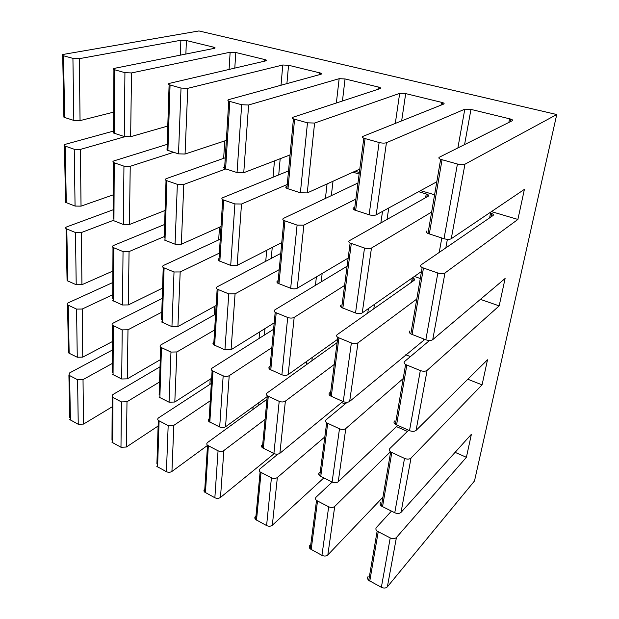 <?xml version="1.0" encoding="UTF-8"?>
<svg xmlns="http://www.w3.org/2000/svg" width="619" height="619" viewBox="0 0 619 619"><rect width="100%" height="100%" fill="white"/><g stroke="black" fill="none" stroke-linecap="round" stroke-linejoin="round"><path stroke-width="0.93" d="M63.494 55.78L72.926 58.372L79.34 58.658L180.872 40.274L186.404 40.544L214.367 47.361C215.358 47.779 215.311 48.112 214.236 48.367L114.623 68.314C113.215 68.632 112.983 69.049 113.911 69.56L124.93 72.663L131.522 72.934L230.136 52.228L235.793 52.499L265.659 59.772C266.766 60.221 266.797 60.592 265.768 60.879L169.536 83.341C168.182 83.712 168.043 84.169 169.103 84.726L181.019 88.076L187.774 88.331L282.775 65.003L288.555 65.266L320.526 73.05C321.756 73.537 321.888 73.94 320.921 74.265L228.868 99.582C227.575 99.992 227.537 100.51 228.759 101.121L241.673 104.743L248.606 104.982L339.15 78.69L345.046 78.938L379.362 87.287C380.739 87.821 380.979 88.262 380.081 88.618L293.166 117.184C291.951 117.649 292.044 118.221 293.437 118.887L307.481 122.825L314.599 123.049L399.665 93.376L405.693 93.608L442.608 102.599C444.148 103.172 444.512 103.659 443.699 104.062L363.074 136.319C361.96 136.845 362.2 137.48 363.81 138.223L379.13 142.517C382.155 143.237 384.592 143.298 386.442 142.71L464.799 109.184L470.966 109.401L510.791 119.096C512.509 119.722 513.012 120.256 512.308 120.713L439.374 157.203C438.384 157.806 438.801 158.518 440.643 159.331L457.433 164.027C460.722 164.816 463.221 164.878 464.946 164.205L556.752 114.53L198.947 30.95L63.649 54.356C62.202 54.642 61.885 55.021 62.697 55.493L63.494 55.78L64.67 117.494L73.823 120.419L80.052 120.612L113.687 112.124M113.587 131.754L113.579 133.039L124.257 136.536L130.64 136.706L167.78 126.036M167.053 148.56L167.006 150.1L178.512 153.868L185.058 154.023L226.337 140.389M224.712 166.65C223.467 167.184 223.428 167.795 224.596 168.507L237.038 172.569L243.754 172.701L290.04 154.928M286.651 186.358C285.467 186.946 285.537 187.627 286.876 188.4L300.37 192.811L307.256 192.911L359.778 169.111M353.789 207.721C352.698 208.386 352.907 209.137 354.439 209.988L369.117 214.778C372.027 215.574 374.379 215.598 376.182 214.847L436.813 181.769M426.839 230.972C425.857 231.715 426.236 232.551 427.977 233.479L444.009 238.71C447.158 239.568 449.572 239.584 451.259 238.741L524.401 189.368L517.894 219.443L491.447 211.613M63.873 116.101L63.896 117.161L64.67 117.494M368.104 576.513C367.191 577.744 367.4 579.02 368.731 580.351L377.141 531.133L390.233 537.911C392.817 539.002 394.876 538.863 396.423 537.501L466.401 457.302L471.384 434.275L401.035 512.37C399.479 513.693 397.39 513.824 394.76 512.749L404.524 458.4C407.256 459.445 409.414 459.337 411.001 458.091L482.077 384.856L487.509 359.786L416.084 430.375C414.482 431.575 412.293 431.667 409.515 430.646L420.316 370.557C423.21 371.539 425.47 371.477 427.102 370.371L499.177 305.879L505.112 278.48L432.735 339.653C431.095 340.698 428.797 340.744 425.841 339.792L437.85 273.002C440.921 273.9 443.305 273.892 444.976 272.979L517.894 219.443M368.731 580.351L381.358 587.307C383.85 588.414 385.854 588.259 387.37 586.835L474.502 480.955L556.752 114.53M466.401 457.302L455.104 452.342M407.403 431.412L396.469 426.615M345.046 404.052L341.603 402.543M69.738 417.771L68.91 375.207L77.599 379.741L83.023 379.594L112.379 363.415M68.91 375.207L69.692 372.878L112.449 349.99M377.141 531.133C375.748 529.841 375.516 528.611 376.445 527.434L391.432 511.116M309.887 545.331C308.912 546.461 309.013 547.645 310.204 548.875L316.526 500.469L328.681 506.768C331.095 507.781 333.115 507.665 334.732 506.419L390.434 451.762M316.526 500.469C315.288 499.278 315.172 498.14 316.17 497.065L332.148 482.077M255.585 516.246C254.548 517.291 254.564 518.382 255.632 519.527L260.119 471.933L271.432 477.806C273.699 478.75 275.672 478.649 277.351 477.504L324.82 436.921M260.119 471.933C259.021 470.827 258.997 469.782 260.057 468.792L277.954 454.098M204.804 489.056C203.728 490.016 203.666 491.029 204.618 492.09L207.504 445.316L218.058 450.802C220.194 451.684 222.12 451.599 223.846 450.547L265.079 419.411M207.504 445.316C206.522 444.287 206.584 443.32 207.69 442.407L266.982 399.263M156.909 463.824L158.302 420.425L168.175 425.562L173.838 425.354L210.251 400.803M158.302 420.425C157.427 419.473 157.566 418.576 158.719 417.732L211.327 383.447M111.977 440.109L112.201 397.104L121.448 401.924L126.996 401.746L159.54 381.977M112.201 397.104L112.805 394.605L160.027 366.812M69.777 419.574L78.242 424.278L83.526 424.085L112.155 406.83M111.969 442.268L120.976 447.258L126.369 447.026L158.124 426.019M156.824 466.393L166.418 471.701C168.376 472.552 170.21 472.467 171.935 471.438L207.497 445.417M204.618 492.09L214.855 497.753C216.929 498.659 218.801 498.558 220.488 497.444L274.155 453.665M255.632 519.527L266.588 525.57C268.778 526.545 270.696 526.429 272.337 525.221L323.76 477.969M310.204 548.875L321.95 555.351C324.286 556.388 326.252 556.257 327.83 554.941L382.937 497.181M124.891 136.706L80.385 149.411L74.241 149.264L64.453 145.836C63.672 145.248 63.974 144.738 65.351 144.312L113.594 131.058M113.122 220.441L81.337 232.558L75.456 232.527L66.063 228.659C65.312 227.97 65.599 227.359 66.914 226.817L113.176 209.771M112.735 294.698L82.211 309.028L76.57 309.098L67.541 304.865C66.821 304.091 67.092 303.387 68.361 302.753L112.797 282.527M434.592 194.776L420.572 190.629M359.329 172.5L355.074 171.239M409.84 330.964C408.873 331.877 409.198 332.867 410.823 333.943L422.158 267.555L437.85 273.002M422.158 267.555C420.456 266.572 420.092 265.675 421.075 264.878L493.057 215.505C493.769 214.894 493.32 214.213 491.71 213.462L489.699 212.789M341.154 304.888C340.086 305.709 340.272 306.614 341.696 307.597L350.122 243.043L364.514 248.041C367.361 248.869 369.682 248.877 371.462 248.064L431.636 212.054M350.122 243.043C348.629 242.145 348.427 241.34 349.511 240.621L428.255 196.2C429.052 195.65 428.735 195.024 427.296 194.327L418.637 191.689M277.753 280.817C276.608 281.56 276.662 282.388 277.923 283.285L283.85 220.488L297.097 225.099L303.867 225.154L355.855 199.125M283.85 220.488C282.543 219.675 282.473 218.94 283.641 218.298L357.968 182.976M352.985 172.19L359.136 174.016M219.041 258.541C217.842 259.214 217.795 259.965 218.902 260.785L222.678 199.674L234.903 203.937L241.511 204.015L287.247 184.493M222.678 199.674C221.525 198.923 221.563 198.258 222.809 197.678L288.531 170.914M164.174 238.021L166.031 180.4L177.351 184.354L183.797 184.454L225.742 168.964M166.031 180.4C165.018 179.711 165.157 179.1 166.457 178.582L225.262 157.775M113.13 218.902L113.424 162.503L123.947 166.171L130.23 166.302L173.575 152.289M113.424 162.503C112.542 161.861 112.766 161.311 114.105 160.839L167.184 144.359M65.529 201.036L65.552 202.336L75.069 206.073L81.035 206.142L113.262 194.838M113.122 220.472L123.328 224.465L129.433 224.511L165.056 210.483M164.112 239.909L175.076 244.196L181.328 244.211L221.014 226.523M218.902 260.785L230.709 265.404L237.116 265.389L281.761 242.609M277.923 283.285L290.682 288.261C293.228 289.081 295.418 289.065 297.244 288.222L348.164 258.084M341.696 307.597L355.523 312.982C358.262 313.864 360.498 313.833 362.247 312.897L421.485 271.486M410.823 333.943L425.841 339.792M499.177 305.879L480.398 299.364M420.286 278.511L414.382 276.461M394.543 420.982C393.591 422.026 393.87 423.141 395.386 424.317L405.592 364.537L420.316 370.557M405.592 364.537C404.014 363.423 403.696 362.386 404.664 361.434L429.547 340.481M329.734 392.732C328.697 393.676 328.851 394.698 330.19 395.781L337.804 337.409L351.368 342.957C354.053 343.862 356.265 343.824 357.991 342.825L416.78 299.07M337.804 337.409C336.411 336.388 336.241 335.444 337.293 334.577L414.142 280.337C414.939 279.664 414.653 278.929 413.299 278.132L412.494 277.776M269.683 366.549C268.576 367.415 268.615 368.351 269.799 369.35L275.184 312.347L287.711 317.485C290.218 318.321 292.377 318.29 294.18 317.392L344.59 285.46M275.184 312.347C273.946 311.411 273.9 310.552 275.029 309.763L347.097 266.216M213.872 342.23C212.719 343.019 212.665 343.878 213.71 344.798L217.153 289.119L228.767 293.886L235.073 293.839L279.215 269.636M217.153 289.119C216.062 288.261 216.108 287.471 217.308 286.759L280.74 253.419M161.544 319.775L163.223 267.54L174.016 271.981L180.183 271.958L219.374 253.101M163.223 267.54C162.263 266.743 162.402 266.023 163.648 265.373L220.232 239.197M112.712 298.784L112.983 247.438L123.042 251.577L129.062 251.585L164.221 236.59M112.983 247.438C112.132 246.695 112.349 246.029 113.641 245.434L164.608 224.473M67.045 279.115L67.076 280.616L76.214 284.74L81.932 284.701L112.859 271.052M112.704 300.586L122.477 304.989L128.326 304.927L162.565 288.121M161.474 321.934L171.943 326.639L177.924 326.546L216.139 305.523M213.71 344.798L224.945 349.843L231.073 349.72L274.186 322.863M269.799 369.35L281.893 374.774C284.314 375.656 286.404 375.601 288.168 374.611L337.556 339.351M330.19 395.781L343.243 401.63C345.835 402.582 347.971 402.505 349.658 401.414L424.843 339.405M395.386 424.317L409.515 430.646M482.077 384.856L467.825 379.238M410.412 356.59L405.778 354.764M380.693 502.442C379.764 503.595 380.004 504.795 381.42 506.063L390.666 451.947L404.524 458.4M390.666 451.947C389.181 450.733 388.918 449.587 389.862 448.512L408.602 430.244M319.358 472.529C318.352 473.574 318.476 474.68 319.737 475.849L326.662 422.808L339.483 428.789C342.028 429.756 344.133 429.671 345.804 428.534L403.201 378.557M326.662 422.808C325.346 421.694 325.207 420.641 326.228 419.659L347.197 402.273M262.324 444.705C261.249 445.672 261.28 446.694 262.402 447.769L267.307 395.789L279.2 401.344C281.575 402.242 283.641 402.172 285.374 401.135L334.283 364.429M267.307 395.789C266.139 394.76 266.108 393.8 267.199 392.903L337.123 342.64M209.145 418.777C208.03 419.659 207.969 420.603 208.967 421.601L212.116 370.665L223.173 375.841C225.409 376.677 227.421 376.623 229.208 375.679L271.849 347.654M212.116 370.665C211.079 369.713 211.141 368.823 212.286 368.003L273.583 329.285M159.129 394.775L160.661 347.244L170.968 352.072L176.872 351.948L214.631 329.966M160.661 347.244C159.741 346.361 159.88 345.541 161.079 344.783L215.605 314.173M112.333 372.274L112.573 325.362L122.214 329.873L127.986 329.78L161.791 312.177M112.573 325.362C111.76 324.534 111.969 323.776 113.207 323.087L162.232 298.397M68.446 351.135L68.477 352.799L69.158 353.271L77.267 357.24L82.76 357.117L112.496 341.51M112.318 374.271L121.695 378.998L127.305 378.851L160.259 359.74M159.052 397.158L169.064 402.203L174.806 402.017L211.644 378.248M208.967 421.601L219.683 426.994C221.85 427.868 223.807 427.791 225.548 426.77L267.23 396.586M262.402 447.769L273.9 453.549C276.198 454.478 278.202 454.392 279.896 453.278L342.895 401.483M319.737 475.849L332.101 482.054C334.562 483.06 336.604 482.952 338.237 481.737L397.684 425.462M381.42 506.063L394.76 512.749M73.823 120.419L72.926 58.372M79.34 58.658L80.052 120.612M180.322 55.161L180.872 40.274M186.404 40.544L185.87 54.046M213.485 48.522L213.563 47.121M114.778 69.87L114.422 133.387M124.257 136.536L124.93 72.663M131.522 72.934L130.64 136.706M229.092 69.444L230.136 52.228M235.793 52.499L234.794 68.105M264.661 61.134L264.785 59.517M170.055 85.066L167.919 150.487M178.512 153.868L181.019 88.076M187.774 88.331L185.058 154.023M281.018 85.236L282.775 65.003M288.555 65.266L286.907 83.619M319.389 74.682L319.59 72.771M229.804 101.477L225.602 168.917M237.038 172.569L241.673 104.743M248.606 104.982L243.754 172.701M336.357 102.986L339.15 78.69M345.046 78.938L342.454 100.982M378.031 89.291L378.341 86.993M294.582 119.281L287.974 188.849M300.37 192.811L307.481 122.825M314.599 123.049L307.256 192.911M395.301 123.429L399.665 93.376M405.693 93.608L401.654 120.883M441.03 105.129L441.502 102.274M365.071 138.648L355.646 210.468M369.117 214.778L379.13 142.517M386.442 142.71L376.182 214.847M457.882 147.949L464.799 109.184M470.966 109.401L464.575 144.598M508.841 122.446L509.584 118.747M442.043 159.803L429.307 234.013M444.009 238.71L457.433 164.027M464.946 164.205L451.259 238.741M411.001 458.091L401.035 512.37M427.102 370.371L416.084 430.375M444.976 272.979L432.735 339.653M396.423 537.501L387.37 586.835M78.242 424.278L77.599 379.741M69.591 375.687L70.434 420.077M83.023 379.594L83.526 424.085M112.929 397.615L112.673 442.794M120.976 447.258L121.448 401.924M126.996 401.746L126.369 447.026M209.887 384.384L210.205 379.176M159.091 420.966L157.59 466.95M166.418 471.701L168.175 425.562M173.838 425.354L171.935 471.438M252.885 409.523L253.117 406.807M258.293 403.054L258.053 405.755M208.348 445.889L205.438 492.685M214.855 497.753L218.058 450.802M223.846 450.547L220.488 497.444M261.032 472.545L256.514 520.161M266.588 525.57L271.432 477.806M277.351 477.504L272.337 525.221M317.516 501.119L311.164 549.548M321.95 555.351L328.681 506.768M334.732 506.419L327.83 554.941M378.217 531.829L369.775 581.071M381.358 587.307L390.233 537.911M65.212 146.185L66.295 202.723M75.069 206.073L74.241 149.264M80.385 149.411L81.035 206.142M114.252 162.874L113.927 220.882M123.328 224.465L123.947 166.171M130.23 166.302L129.433 224.511M223.668 158.34L224.728 140.915M166.929 180.802L164.987 240.35M175.076 244.196L177.351 184.354M183.797 184.454L181.328 244.211M273.041 177.22L274.457 160.909M280.183 158.712L278.728 174.906M223.66 200.107L219.846 261.264M230.709 265.404L234.903 203.937M241.511 204.015L237.116 265.389M325.408 198.451L327.072 183.936M333.014 181.243L331.32 195.643M284.926 220.96L278.96 283.796M290.682 288.261L297.097 225.099M303.867 225.154L297.244 288.222M380.847 222.941L382.527 211.388M388.747 207.999L387.045 219.443M425.624 197.678L426.243 193.948M351.306 243.553L342.833 308.146M355.523 312.982L364.514 248.041M371.462 248.064L362.247 312.897M439.235 252.42L441.804 238.006M447.375 239.344L445.819 247.902M489.606 217.873L490.573 213.052M423.458 268.104L412.068 334.539M66.79 229.061L67.788 281.049M76.214 284.74L75.456 232.527M81.337 232.558L81.932 284.701M113.772 247.863L113.478 301.051M122.477 304.989L123.042 251.577M129.062 251.585L128.326 304.927M218.693 239.901L219.466 227.212M164.081 268.004L162.31 322.422M171.943 326.639L174.016 271.981M180.183 271.958L177.924 326.546M265.744 261.303L266.696 250.3M272.228 247.476L271.254 258.409M218.081 289.615L214.615 345.325M224.945 349.843L228.767 293.886M235.073 293.839L231.073 349.72M315.435 285.351L316.402 276.879M322.166 273.466L321.176 281.877M276.198 312.874L270.782 369.914M281.893 374.774L287.711 317.485M294.18 317.392L288.168 374.611M367.763 313.075L368.413 308.587M374.464 304.355L373.806 308.811M411.565 282.156L412.269 277.931M338.918 337.982L331.258 396.384M343.243 401.63L351.368 342.957M357.991 342.825L349.658 401.414M423.605 339.947L423.775 339.003M406.815 365.156L396.555 424.967M68.245 305.306L69.158 353.271M77.267 357.24L76.57 309.098M82.211 309.028L82.76 357.117M113.331 325.834L113.06 374.766M121.695 378.998L122.214 329.873M127.986 329.78L127.305 378.851M214.12 315.009L214.646 306.343M161.482 347.754L159.849 397.684M169.064 402.203L170.968 352.072M176.872 351.948L174.806 402.017M259.052 338.461L259.616 331.939M264.963 328.612L264.383 335.096M212.998 371.207L209.826 422.166M219.683 426.994L223.173 375.841M229.208 375.679L225.548 426.77M306.32 364.784L306.707 361.372M312.293 357.38L311.891 360.776M268.267 396.369L263.33 448.373M273.9 453.549L279.2 401.344M285.374 401.135L279.896 453.278M327.706 423.427L320.75 476.498M332.101 482.054L339.483 428.789M345.804 428.534L338.237 481.737M391.812 452.613L382.519 506.752M214.313 48.352L214.367 47.361M113.579 133.039L113.911 69.56M265.566 60.925L265.659 59.772M167.006 150.1L169.103 84.726M320.387 74.412L320.526 73.05M224.596 168.507L228.759 101.121M379.145 88.927L379.362 87.287M286.876 188.4L293.437 118.887M442.276 104.634L442.608 102.599M354.439 209.988L363.81 138.223M510.257 121.734L510.791 119.096M427.977 233.479L440.643 159.331M63.896 117.161L62.697 55.493M426.847 196.989L427.296 194.327M491.014 216.905L491.71 213.462M412.765 281.312L413.299 278.132M68.477 352.799L67.541 304.865M67.076 280.616L66.063 228.659M65.552 202.336L64.453 145.836"/></g></svg>
